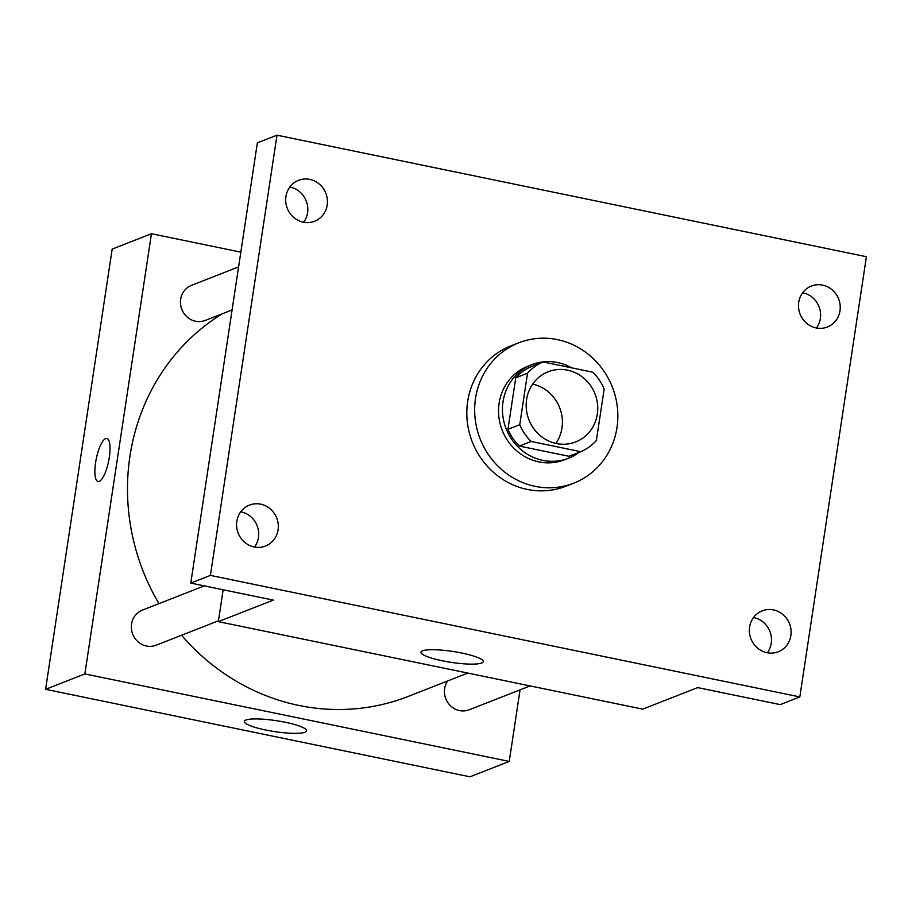 <?xml version="1.0" encoding="UTF-8"?>
<svg xmlns="http://www.w3.org/2000/svg" width="912" height="912" viewBox="0 0 912 912"><rect width="100%" height="100%" fill="white"/><g stroke="black" fill="none" stroke-linecap="round" stroke-linejoin="round"><path stroke-width="1.37" d="M532.676 384.1A37.688 35.5 -111.4 0 1 555.91 443.403M526.6 399.536A37.688 35.5 -111.4 0 1 548.215 371.743A37.688 35.5 -111.4 0 1 595.012 393.881A37.688 35.5 -111.4 0 1 575.711 441.921A37.688 35.5 -111.4 0 1 539.836 435.275A37.688 35.5 -111.4 0 1 526.6 399.536M531.137 441.454L580.762 451.691A48.644 45.817 -111.4 0 0 596.38 440.462L604.166 388.991A48.644 45.817 -111.4 0 0 592.777 372.21L543.164 361.973A48.644 45.817 -111.4 0 0 527.535 373.19L519.76 424.673A48.644 45.817 -111.4 0 0 531.137 441.454L519.361 446.071L568.985 456.296L580.762 451.691M527.535 373.19L515.759 377.807A48.644 45.817 -111.4 0 1 531.377 366.59L543.164 361.973M515.759 377.807L507.973 429.278L519.76 424.673M519.361 446.071A48.644 45.817 -111.4 0 1 507.973 429.278M571.642 367.844A50.251 47.333 68.6 0 0 557.574 362.531A50.251 47.333 68.6 0 0 531.856 364.663A50.251 47.333 68.6 0 0 506.114 428.708A50.251 47.333 68.6 0 0 568.507 458.234A50.251 47.333 68.6 0 0 579.029 452.363M568.507 458.234L564.585 459.773A50.251 47.333 -111.4 0 1 516.762 450.904A50.251 47.333 -111.4 0 1 499.103 403.264A50.251 47.333 -111.4 0 1 527.923 366.202L531.856 364.663M475.528 398.396A75.365 70.999 -111.4 0 1 518.768 342.809A75.365 70.999 -111.4 0 1 612.362 387.087A75.365 70.999 -111.4 0 1 573.751 483.155A75.365 70.999 -111.4 0 1 502.01 469.874A75.365 70.999 -111.4 0 1 475.528 398.396M573.751 483.155L565.896 486.233A75.365 70.999 -111.4 0 1 494.167 472.952A75.365 70.999 -111.4 0 1 467.674 401.474A75.365 70.999 -111.4 0 1 510.914 345.887L518.768 342.809M767.003 652.707A21.979 20.702 -111.4 0 1 749.504 633.019A21.979 20.702 -111.4 0 1 762.227 610.846A21.979 20.702 -111.4 0 1 789.518 623.751A21.979 20.702 -111.4 0 1 778.255 651.784A21.979 20.702 -111.4 0 1 767.003 652.707M254.209 546.983A21.979 20.702 -111.4 0 1 236.721 527.296A21.979 20.702 -111.4 0 1 249.432 505.111A21.979 20.702 -111.4 0 1 276.735 518.027A21.979 20.702 -111.4 0 1 265.472 546.049A21.979 20.702 -111.4 0 1 254.209 546.983M303.331 222.209A21.979 20.702 -111.4 0 1 285.832 202.521A21.979 20.702 -111.4 0 1 298.555 180.337A21.979 20.702 -111.4 0 1 325.846 193.253A21.979 20.702 -111.4 0 1 314.583 221.274A21.979 20.702 -111.4 0 1 303.331 222.209M816.126 327.932A21.979 20.702 -111.4 0 1 798.627 308.245A21.979 20.702 -111.4 0 1 811.338 286.072A21.979 20.702 -111.4 0 1 838.641 298.976A21.979 20.702 -111.4 0 1 827.378 326.998A21.979 20.702 -111.4 0 1 816.126 327.932M866.4 256.717L276.986 135.193L210.41 575.404L799.824 696.928L866.4 256.717M223.155 589.768L218.333 621.642L273.304 600.107L190.779 583.087L257.355 142.888L276.986 135.193M303.65 222.277A21.979 20.702 68.6 0 0 290.176 187.097A21.979 20.702 68.6 0 0 289.856 187.04M254.539 547.052A21.979 20.702 68.6 0 0 241.053 511.871A21.979 20.702 68.6 0 0 240.734 511.814M190.779 583.087L210.41 575.404M218.333 621.642L642.721 709.137L697.68 687.602L780.193 704.611L799.824 696.928M422.552 650.826A31.51 5.529 8.6 0 1 457.516 652.217A31.51 5.529 8.6 0 1 483.269 661.633A31.51 5.529 8.6 0 1 451.292 662.386A31.51 5.529 8.6 0 1 420.968 652.217A31.51 5.529 8.6 0 1 422.552 650.826M767.334 652.775A21.979 20.702 68.6 0 0 753.848 617.606A21.979 20.702 68.6 0 0 753.529 617.538M816.445 328.001A21.979 20.702 68.6 0 0 802.97 292.82A21.979 20.702 68.6 0 0 802.64 292.763M158.973 603.63A213.545 201.164 -111.4 0 1 129.937 456.251A213.545 201.164 -111.4 0 1 222.277 313.774M467.799 673.067L408.234 696.403A213.545 201.164 -111.4 0 1 181.579 635.242M204.288 585.88L142.352 610.139A18.844 17.75 68.6 0 0 132.696 634.159A18.844 17.75 68.6 0 0 156.1 645.229L218.458 620.798M232.093 309.92L205.223 320.454A18.844 17.75 -111.4 0 1 187.291 317.137A18.844 17.75 -111.4 0 1 180.667 299.261A18.844 17.75 -111.4 0 1 191.474 285.365L238.602 266.897M530.111 685.915L469.201 709.787A18.844 17.75 -111.4 0 1 451.269 706.458A18.844 17.75 -111.4 0 1 444.646 688.594A18.844 17.75 -111.4 0 1 447.61 680.979M240.825 252.157L151.438 233.723L84.862 673.934L509.238 761.429L520.057 689.86M509.238 761.429L469.976 776.807L45.6 689.312L112.176 249.101L151.438 233.723M45.6 689.312L84.862 673.934M245.887 720.035A31.51 5.529 8.6 0 1 280.85 721.426A31.51 5.529 8.6 0 1 306.603 730.843A31.51 5.529 8.6 0 1 274.626 731.595A31.51 5.529 8.6 0 1 244.302 721.426A31.51 5.529 8.6 0 1 245.887 720.035M98.006 481.513A21.979 6.293 101.6 0 1 95.578 462.669A21.979 6.293 101.6 0 1 106.886 438.444A21.979 6.293 101.6 0 1 108.608 461.244A21.979 6.293 101.6 0 1 98.006 481.502A21.979 6.293 101.6 0 1 95.578 462.669A21.979 6.293 101.6 0 1 106.886 438.444"/></g></svg>
